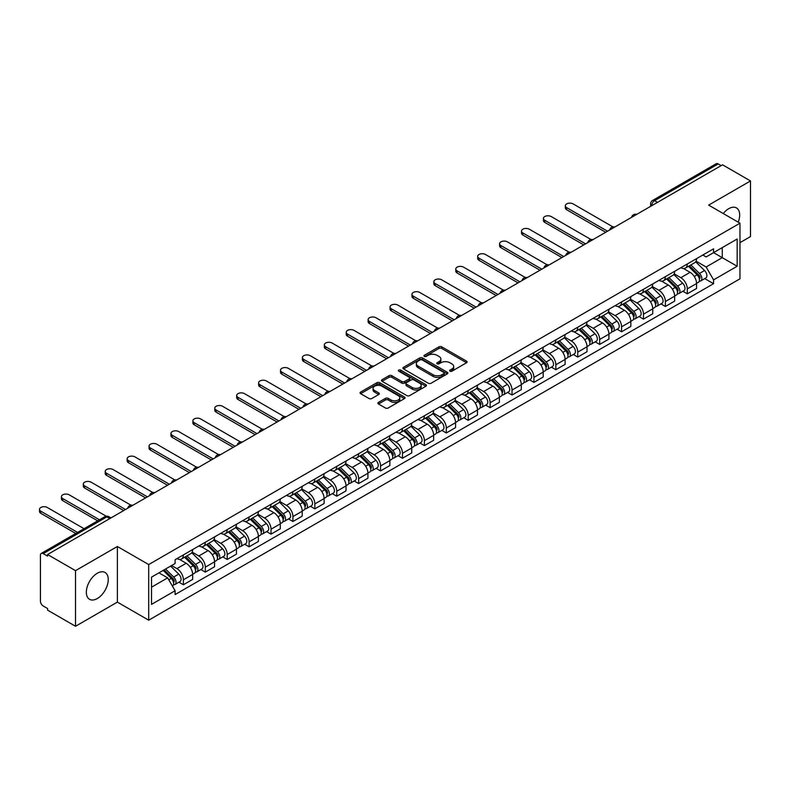 <?xml version="1.0" encoding="UTF-8"?>
<svg xmlns="http://www.w3.org/2000/svg" width="790" height="790" viewBox="0 0 790 790"><rect width="100%" height="100%" fill="white"/><g stroke="black" fill="none" stroke-linecap="round" stroke-linejoin="round"><path stroke-width="1.19" d="M449.994 371.201A1.363 0.79 0 0 0 451.92 371.201L466.564 362.748A1.945 1.126 0 0 0 467.137 361.948A1.945 1.126 0 0 0 466.564 361.149L441.748 346.83A1.945 1.126 0 0 0 438.993 346.83L424.349 355.283A1.363 0.79 0 0 0 423.954 355.846A1.363 0.79 0 0 0 424.349 356.399A1.363 0.79 0 0 0 426.274 356.399L428.17 355.303A6.241 3.604 0 0 1 436.998 355.303L439.062 356.497A6.241 3.604 0 0 1 440.889 359.045A6.241 3.604 0 0 1 439.062 361.593L437.166 362.689A1.363 0.79 0 0 0 436.771 363.242A1.363 0.79 0 0 0 437.166 363.795A1.363 0.79 0 0 0 439.102 363.795L440.998 362.709A6.241 3.604 0 0 1 449.816 362.709L451.89 363.904A6.241 3.604 0 0 1 453.717 366.442A6.241 3.604 0 0 1 451.89 368.989L449.994 370.085A1.363 0.79 0 0 0 449.589 370.648A1.363 0.79 0 0 0 449.994 371.201L449.994 370.085M97.298 598.543A15.494 8.947 120 0 0 107.42 584.886A15.494 8.947 120 0 0 105.04 572.474A15.494 8.947 120 0 0 97.298 573.244A15.494 8.947 120 0 0 87.177 586.891A15.494 8.947 120 0 0 89.547 599.304A15.494 8.947 120 0 0 97.298 598.543M738.216 222.188A15.494 8.947 120 0 0 736.477 207.918A15.494 8.947 120 0 0 728.736 208.688A15.494 8.947 120 0 0 723.245 213.547M378.479 402.377A1.945 1.126 0 0 0 377.906 403.176A1.945 1.126 0 0 0 378.479 403.976L385.441 407.996A1.945 1.126 0 0 0 388.196 407.996L404.46 398.604A1.945 1.126 0 0 0 405.033 397.805A1.945 1.126 0 0 0 404.46 397.005L379.654 382.686A1.945 1.126 0 0 0 376.889 382.686L360.625 392.077A1.945 1.126 0 0 0 360.052 392.867A1.945 1.126 0 0 0 360.625 393.667L369.039 398.525A1.945 1.126 0 0 0 371.794 398.525L378.756 394.506A1.945 1.126 0 0 0 379.328 393.706A1.945 1.126 0 0 0 378.756 392.906L374.579 390.507A5.214 3.012 0 0 1 373.058 388.374A5.214 3.012 0 0 1 376.277 385.589A5.214 3.012 0 0 1 381.955 386.241L398.298 395.672A5.214 3.012 0 0 1 399.819 397.805A5.214 3.012 0 0 1 396.6 400.589A5.214 3.012 0 0 1 390.922 399.938L388.196 398.358A1.945 1.126 0 0 0 385.441 398.358L378.479 402.377L378.479 403.976M148.698 564.564L117.384 546.482L75.524 570.647L47.578 554.511L722.554 164.814L750.5 180.95L708.65 205.114L739.963 223.195L148.698 564.564L148.698 620.189L739.963 278.821L739.963 223.195M428.308 383.239A1.945 1.126 0 0 0 431.073 383.239L447.338 373.848A1.945 1.126 0 0 0 447.91 373.048A1.945 1.126 0 0 0 447.338 372.258L422.522 357.929A1.945 1.126 0 0 0 419.767 357.929L403.502 367.32A1.945 1.126 0 0 0 402.93 368.12A1.945 1.126 0 0 0 403.502 368.91L428.308 383.239M399.286 371.498A1.363 0.79 0 0 1 400.668 371.685L400.668 370.066L425.899 384.631A1.945 1.126 0 0 1 426.472 385.431A1.945 1.126 0 0 1 425.899 386.221L409.635 395.612A1.945 1.126 0 0 1 406.88 395.612L382.064 381.293L382.064 379.694A1.945 1.126 0 0 0 381.491 380.494A1.945 1.126 0 0 0 382.064 381.293M382.064 379.694L389.026 375.675A1.945 1.126 0 0 1 391.781 375.675L401.843 381.491A1.945 1.126 0 0 0 404.599 381.491L409.22 378.825A1.945 1.126 0 0 0 409.793 378.025A1.945 1.126 0 0 0 409.22 377.235L398.743 371.182A1.363 0.79 0 0 1 398.348 370.629A1.363 0.79 0 0 1 399.187 369.898A1.363 0.79 0 0 1 400.668 370.066M75.524 570.647L75.524 626.273L47.578 610.137L47.578 608.517L43.223 605.999A3.97 2.291 -120 0 1 40.418 601.131L40.418 555.242A3.97 2.291 -120 0 1 41.238 553.425L104.863 516.69A3.97 2.291 60 0 1 106.848 516.887L43.223 553.622A3.97 2.291 -120 0 0 41.238 553.425M739.963 242.658L750.5 236.575L750.5 180.95M75.524 626.273L117.384 602.108L148.698 620.189M47.578 554.511L47.578 556.13L43.223 553.622M657.527 202.358L654.574 200.66A3.97 2.291 60 0 0 652.589 200.463L716.214 163.728A3.97 2.291 60 0 1 718.199 163.925L654.574 200.66A3.97 2.291 120 0 0 651.77 205.519L651.77 205.686M721.152 165.633L718.199 163.925M687.3 263.988A9.134 5.273 60 0 1 685.404 268.087L694.677 262.734A9.134 5.273 -120 0 0 696.573 258.636M674.146 273.824L680.842 277.685A9.134 5.273 60 0 1 687.3 288.873L696.573 283.531A9.134 5.273 -120 0 0 690.105 272.333L683.478 268.501M696.573 283.531L696.573 288.469L687.3 293.821L682.856 291.263M685.404 268.087A9.134 5.273 60 0 1 680.911 267.672M687.3 288.873L687.3 293.821M665.387 276.638A9.134 5.273 60 0 1 663.501 280.736L672.764 275.384A9.134 5.273 -120 0 0 674.66 271.286M660.944 303.903L665.387 306.471L674.66 301.118L674.66 296.171A9.134 5.273 -120 0 0 668.202 284.983L661.566 281.151M663.501 280.736A9.134 5.273 60 0 1 658.998 280.322M652.234 286.474L658.929 290.335A9.134 5.273 60 0 1 665.387 301.523L665.387 306.471M643.485 289.278A9.134 5.273 60 0 1 641.589 293.386L650.861 288.034A9.134 5.273 -120 0 0 652.747 283.936M639.041 316.553L643.485 319.121L652.747 313.768L652.747 308.821A9.134 5.273 -120 0 0 646.289 297.632L639.653 293.801M641.589 293.386A9.134 5.273 60 0 1 637.096 292.971M630.331 299.124L637.026 302.985A9.134 5.273 60 0 1 643.485 314.173L643.485 319.121M621.572 301.928A9.134 5.273 60 0 1 619.676 306.036L628.949 300.684A9.134 5.273 -120 0 0 630.845 296.576M617.128 329.203L621.572 331.77L630.845 326.418L630.845 321.471A9.134 5.273 -120 0 0 624.386 310.282L617.75 306.451M619.676 306.036A9.134 5.273 60 0 1 615.183 305.621M608.418 311.774L615.114 315.635A9.134 5.273 60 0 1 621.572 326.823L621.572 331.77M599.659 314.578A9.134 5.273 60 0 1 597.773 318.686L607.036 313.334A9.134 5.273 -120 0 0 608.932 309.226M595.216 341.853L599.659 344.42L608.932 339.068L608.932 334.121A9.134 5.273 -120 0 0 602.474 322.932L595.838 319.101M597.773 318.686A9.134 5.273 60 0 1 593.27 318.271M586.506 324.423L593.201 328.285A9.134 5.273 60 0 1 599.659 339.473L599.659 344.42M577.757 327.228A9.134 5.273 60 0 1 575.861 331.336L585.133 325.984A9.134 5.273 -120 0 0 587.019 321.876M573.313 354.503L577.757 357.07L587.019 351.718L587.019 346.771A9.134 5.273 -120 0 0 580.561 335.582L573.925 331.751M575.861 331.336A9.134 5.273 60 0 1 571.368 330.921M564.603 337.073L571.298 340.934A9.134 5.273 60 0 1 577.757 352.123L577.757 357.07M555.844 339.878A9.134 5.273 60 0 1 553.948 343.986L563.221 338.634A9.134 5.273 -120 0 0 565.117 334.526M551.4 367.153L555.844 369.72L565.117 364.368L565.117 359.42A9.134 5.273 -120 0 0 558.658 348.232L552.022 344.401M553.948 343.986A9.134 5.273 60 0 1 549.455 343.571M542.69 349.713L549.386 353.584A9.134 5.273 60 0 1 555.844 364.773L555.844 369.72M533.931 352.528A9.134 5.273 60 0 1 532.045 356.626L541.308 351.283A9.134 5.273 -120 0 0 543.204 347.175M529.488 379.802L533.931 382.37L543.204 377.018L543.204 372.07A9.134 5.273 -120 0 0 536.746 360.882L530.11 357.05M532.045 356.626A9.134 5.273 60 0 1 527.542 356.221M520.778 362.363L527.473 366.234A9.134 5.273 60 0 1 533.931 377.423L533.931 382.37M512.029 365.178A9.134 5.273 60 0 1 510.133 369.276L519.405 363.923A9.134 5.273 -120 0 0 521.291 359.825M507.585 392.452L512.029 395.02L521.291 389.668L521.291 384.72A9.134 5.273 -120 0 0 514.833 373.532L508.197 369.7M510.133 369.276A9.134 5.273 60 0 1 505.639 368.871M498.875 375.013L505.57 378.884A9.134 5.273 60 0 1 512.029 390.072L512.029 395.02M490.116 377.827A9.134 5.273 60 0 1 488.23 381.925L497.493 376.573A9.134 5.273 -120 0 0 499.389 372.475M485.672 405.102L490.116 407.67L499.389 402.317L499.389 397.37A9.134 5.273 -120 0 0 492.93 386.182L486.294 382.35M488.23 381.925A9.134 5.273 60 0 1 483.727 381.521M476.963 387.663L483.658 391.534A9.134 5.273 60 0 1 490.116 402.722L490.116 407.67M468.203 390.477A9.134 5.273 60 0 1 466.317 394.575L475.59 389.223A9.134 5.273 -120 0 0 477.476 385.125M463.76 417.752L468.203 420.32L477.476 414.967L477.476 410.02A9.134 5.273 -120 0 0 471.018 398.832L464.382 395M466.317 394.575A9.134 5.273 60 0 1 461.814 394.161M455.05 400.313L461.745 404.184A9.134 5.273 60 0 1 468.203 415.372L468.203 420.32M446.301 403.127A9.134 5.273 60 0 1 444.405 407.225L453.677 401.873A9.134 5.273 -120 0 0 455.563 397.775M441.857 430.402L446.301 432.969L455.563 427.617L455.563 422.67A9.134 5.273 -120 0 0 449.105 411.481L442.469 407.65M444.405 407.225A9.134 5.273 60 0 1 439.912 406.81M433.147 412.963L439.842 416.834A9.134 5.273 60 0 1 446.301 428.022L446.301 432.969M424.388 415.777A9.134 5.273 60 0 1 422.502 419.875L431.765 414.523A9.134 5.273 -120 0 0 433.661 410.425M419.944 443.052L424.388 445.609L433.661 440.267L433.661 435.32A9.134 5.273 -120 0 0 427.202 424.131L420.566 420.3M422.502 419.875A9.134 5.273 60 0 1 417.999 419.46M411.235 425.613L417.93 429.474A9.134 5.273 60 0 1 424.388 440.672L424.388 445.609M402.475 428.427A9.134 5.273 60 0 1 400.589 432.525L409.862 427.173A9.134 5.273 -120 0 0 411.748 423.075M398.032 455.702L402.485 458.259L411.748 452.907L411.748 447.969A9.134 5.273 -120 0 0 405.29 436.771L398.654 432.95M400.589 432.525A9.134 5.273 60 0 1 396.086 432.11M389.322 438.262L396.017 442.124A9.134 5.273 60 0 1 402.485 453.322L402.485 458.259M380.573 441.077A9.134 5.273 60 0 1 378.677 445.175L387.949 439.823A9.134 5.273 -120 0 0 389.835 435.725M376.129 468.351L380.573 470.909L389.845 465.557L389.845 460.619A9.134 5.273 -120 0 0 383.377 449.421L376.741 445.59M378.677 445.175A9.134 5.273 60 0 1 374.184 444.76M367.419 450.912L374.114 454.773A9.134 5.273 60 0 1 380.573 465.962L380.573 470.909M358.66 453.727A9.134 5.273 60 0 1 356.774 457.825L366.037 452.473A9.134 5.273 -120 0 0 367.933 448.374M354.216 480.992L358.66 483.559L367.933 478.207L367.933 473.259A9.134 5.273 -120 0 0 361.474 462.071L354.838 458.24M356.774 457.825A9.134 5.273 60 0 1 352.271 457.41M345.507 463.562L352.202 467.423A9.134 5.273 60 0 1 358.66 478.612L358.66 483.559M336.757 466.367A9.134 5.273 60 0 1 334.861 470.475L344.134 465.122A9.134 5.273 -120 0 0 346.02 461.024M332.304 493.641L336.757 496.209L346.02 490.857L346.02 485.909A9.134 5.273 -120 0 0 339.562 474.721L332.926 470.889M334.861 470.475A9.134 5.273 60 0 1 330.358 470.06M323.594 476.212L330.289 480.073A9.134 5.273 60 0 1 336.757 491.262L336.757 496.209M314.845 479.017A9.134 5.273 60 0 1 312.949 483.125L322.221 477.772A9.134 5.273 -120 0 0 324.117 473.664M310.401 506.291L314.845 508.859L324.117 503.507L324.117 498.559A9.134 5.273 -120 0 0 317.649 487.371L311.013 483.539M312.949 483.125A9.134 5.273 60 0 1 308.456 482.71M301.691 488.862L308.386 492.723A9.134 5.273 60 0 1 314.845 503.911L314.845 508.859M292.932 491.666A9.134 5.273 60 0 1 291.046 495.774L300.309 490.422A9.134 5.273 -120 0 0 302.205 486.314M288.488 518.941L292.932 521.509L302.205 516.156L302.205 511.209A9.134 5.273 -120 0 0 295.746 500.021L289.11 496.189M291.046 495.774A9.134 5.273 60 0 1 286.543 495.36M279.779 501.512L286.474 505.373A9.134 5.273 60 0 1 292.932 516.561L292.932 521.509M271.029 504.316A9.134 5.273 60 0 1 269.133 508.424L278.406 503.072A9.134 5.273 -120 0 0 280.292 498.964M266.585 531.591L271.029 534.159L280.292 528.806L280.292 523.859A9.134 5.273 -120 0 0 273.834 512.67L267.198 508.839M269.133 508.424A9.134 5.273 60 0 1 264.64 508.01M257.866 514.162L264.561 518.023A9.134 5.273 60 0 1 271.029 529.211L271.029 534.159M249.117 516.966A9.134 5.273 60 0 1 247.221 521.074L256.493 515.722A9.134 5.273 -120 0 0 258.389 511.614M244.673 544.241L249.117 546.808L258.389 541.456L258.389 536.509A9.134 5.273 -120 0 0 251.921 525.32L245.295 521.489M247.221 521.074A9.134 5.273 60 0 1 242.728 520.659M235.963 526.802L242.658 530.673A9.134 5.273 60 0 1 249.117 541.861L249.117 546.808M227.204 529.616A9.134 5.273 60 0 1 225.318 533.714L234.581 528.372A9.134 5.273 -120 0 0 236.477 524.264M222.76 556.891L227.204 559.458L236.477 554.106L236.477 549.159A9.134 5.273 -120 0 0 230.018 537.97L223.382 534.139M225.318 533.714A9.134 5.273 60 0 1 220.815 533.309M214.05 539.452L220.746 543.323A9.134 5.273 60 0 1 227.204 554.511L227.204 559.458M205.301 542.266A9.134 5.273 60 0 1 203.405 546.364L212.678 541.012A9.134 5.273 -120 0 0 214.564 536.914M200.858 569.541L205.301 572.108L214.564 566.756L214.564 561.808A9.134 5.273 -120 0 0 208.106 550.62L201.47 546.789M203.405 546.364A9.134 5.273 60 0 1 198.912 545.959M192.138 552.101L198.833 555.972A9.134 5.273 60 0 1 205.301 567.161L205.301 572.108M183.389 554.916A9.134 5.273 60 0 1 181.493 559.014L190.765 553.662A9.134 5.273 -120 0 0 192.661 549.563M178.945 582.19L183.389 584.758L192.661 579.406L192.661 574.458A9.134 5.273 -120 0 0 186.193 563.27L179.567 559.438M181.493 559.014A9.134 5.273 60 0 1 177 558.609M171.588 565.541L176.93 568.622A9.134 5.273 60 0 1 183.389 579.811L183.389 584.758M702.824 255.022L706.122 256.928L737.159 239.014L722.267 247.606L722.267 257.659L706.122 266.981L696.059 261.174M151.512 587.187L167.658 577.865L175.103 590.752L151.512 604.38L151.512 577.135L175.103 563.507L175.103 559.695L713.568 248.82L713.568 252.632L737.159 266.26L713.568 279.877L706.122 266.981M737.159 239.014L737.159 266.26M175.103 590.752L175.103 594.564L713.568 283.689L713.568 279.877M117.384 546.482L117.384 602.108M167.658 577.865L158.948 572.839M704.769 278.613L713.568 283.689M450.537 371.399L451.89 370.619A6.241 3.604 0 0 0 453.717 368.071L453.717 366.442M440.889 359.045L440.889 360.665A6.241 3.604 0 0 1 439.062 363.212L437.719 363.993M466.564 361.149L466.564 362.748L441.748 348.449A1.945 1.126 0 0 0 438.993 348.449L424.892 356.586M447.308 373.868L422.522 359.549A1.945 1.126 0 0 0 419.767 359.549L403.522 368.93M443.891 373.611A1.363 0.79 0 0 0 444.286 373.048A1.363 0.79 0 0 0 443.891 372.495L422.107 359.924A1.363 0.79 0 0 0 420.181 359.924L418.177 361.07A6.241 3.604 0 0 0 416.35 363.617A6.241 3.604 0 0 0 418.177 366.165L433.068 374.766A6.241 3.604 0 0 0 441.887 374.766L443.891 373.611L443.891 375.23A1.363 0.79 0 0 0 444.286 374.677L444.286 373.048M416.35 363.617L416.35 365.247A6.241 3.604 0 0 0 418.177 367.785L418.177 366.165M443.891 375.23L441.887 376.386A6.241 3.604 0 0 1 433.068 376.386L418.177 367.785M382.084 381.303L389.026 377.304L389.026 375.675M409.793 378.025L409.793 379.644A1.945 1.126 0 0 1 409.22 380.444L404.599 383.111A1.945 1.126 0 0 1 401.843 383.111L391.781 377.304A1.945 1.126 0 0 0 389.026 377.304M400.668 371.685L425.869 386.241M412.291 387.515A5.214 3.012 0 0 0 417.969 388.166A5.214 3.012 0 0 0 421.188 385.392A5.214 3.012 0 0 0 419.658 383.259L413.911 379.941A1.945 1.126 0 0 0 411.146 379.941L406.534 382.607A1.945 1.126 0 0 0 405.961 383.397A1.945 1.126 0 0 0 406.534 384.197L412.291 387.515L412.291 389.144A5.214 3.012 0 0 0 417.969 389.796A5.214 3.012 0 0 0 421.188 387.011L421.188 385.392M405.961 383.397L405.961 385.016A1.945 1.126 0 0 0 406.534 385.816L406.534 384.197M412.291 389.144L406.534 385.816M399.819 397.805L399.819 399.424A5.214 3.012 0 0 1 396.6 402.209A5.214 3.012 0 0 1 390.922 401.557L388.196 399.987A1.945 1.126 0 0 0 385.441 399.987L378.499 403.986M373.058 388.374L373.058 389.993A5.214 3.012 0 0 0 374.579 392.126L374.579 390.507M378.726 394.516L374.579 392.126M404.441 398.614L379.654 384.305A1.945 1.126 0 0 0 376.889 384.305L360.655 393.677L360.625 392.077M688.475 266.309L697.106 274.831A4.967 2.864 60 0 1 698.419 282.277L696.563 283.343M690.203 268.007L693.857 270.121M612.951 226.898L573.115 203.899A4.572 2.637 -0 0 0 568.138 203.326A4.572 2.637 -0 0 0 565.324 205.765A4.572 2.637 -0 0 0 566.657 207.632L607.53 231.223M689.433 265.756L698.883 275.088A2.38 1.373 60 0 1 699.515 278.663A2.38 1.373 60 0 1 699.298 278.742M690.865 264.936L699.496 273.449A4.967 2.864 60 0 1 700.809 280.894A4.967 2.864 60 0 1 699.308 281.052M695.694 261.796L704.552 270.526A4.967 2.864 60 0 1 705.865 277.971L700.809 280.894M605.703 232.28L566.657 209.735A4.572 2.637 180 0 1 565.324 207.879L565.324 205.765M666.572 278.959L675.203 287.481A4.967 2.864 60 0 1 676.507 294.917L674.66 295.993M668.291 280.657L671.954 282.771M591.038 239.548L551.213 216.549A4.572 2.637 -0 0 0 546.236 215.976A4.572 2.637 -0 0 0 543.411 218.415A4.572 2.637 -0 0 0 544.754 220.282L585.617 243.873M667.53 278.406L676.981 287.738A2.38 1.373 60 0 1 677.603 291.303A2.38 1.373 60 0 1 677.386 291.392M668.962 277.586L677.593 286.099A4.967 2.864 60 0 1 678.896 293.544A4.967 2.864 60 0 1 677.395 293.702M673.791 274.446L682.649 283.175A4.967 2.864 60 0 1 683.952 290.621L678.896 293.544M583.79 244.93L544.754 222.385A4.572 2.637 180 0 1 543.411 220.529L543.411 218.415M644.66 291.609L653.29 300.131A4.967 2.864 60 0 1 654.604 307.567L652.747 308.643M646.378 293.307L650.042 295.421M569.136 252.198L529.3 229.199A4.572 2.637 -0 0 0 524.323 228.626A4.572 2.637 -0 0 0 521.499 231.065A4.572 2.637 -0 0 0 522.842 232.931L563.705 256.523M645.618 291.056L655.068 300.388A2.38 1.373 60 0 1 655.7 303.953A2.38 1.373 60 0 1 655.483 304.041M647.05 290.236L655.68 298.748A4.967 2.864 60 0 1 656.994 306.194A4.967 2.864 60 0 1 655.493 306.352M651.878 287.086L660.736 295.825A4.967 2.864 60 0 1 662.05 303.271L656.994 306.194M561.888 257.579L522.842 235.035A4.572 2.637 180 0 1 521.499 233.169L521.499 231.065M622.747 304.259L631.378 312.771A4.967 2.864 60 0 1 632.691 320.217L630.845 321.293M624.475 305.957L628.129 308.07M547.223 264.848L507.387 241.849A4.572 2.637 -0 0 0 502.41 241.276A4.572 2.637 -0 0 0 499.596 243.715A4.572 2.637 -0 0 0 500.929 245.581L541.802 269.173M623.705 303.706L633.165 313.028A2.38 1.373 60 0 1 633.787 316.602A2.38 1.373 60 0 1 633.57 316.691M625.137 302.886L633.768 311.398A4.967 2.864 60 0 1 635.081 318.844A4.967 2.864 60 0 1 633.58 319.002M629.966 299.736L638.824 308.475A4.967 2.864 60 0 1 640.137 315.921L635.081 318.844M539.975 270.229L500.929 247.685A4.572 2.637 180 0 1 499.596 245.818L499.596 243.715M600.844 316.909L609.475 325.421A4.967 2.864 60 0 1 610.779 332.866L608.932 333.943M602.563 318.607L606.226 320.72M525.311 277.497L485.485 254.499A4.572 2.637 -0 0 0 480.508 253.926A4.572 2.637 -0 0 0 477.683 256.365A4.572 2.637 -0 0 0 479.026 258.231L519.889 281.823M601.802 316.356L611.253 325.678A2.38 1.373 60 0 1 611.885 329.252A2.38 1.373 60 0 1 611.667 329.341M603.234 315.536L611.865 324.048A4.967 2.864 60 0 1 613.168 331.494A4.967 2.864 60 0 1 611.667 331.652M608.063 312.386L616.921 321.125A4.967 2.864 60 0 1 618.224 328.571L613.168 331.494M518.062 282.879L479.026 260.335A4.572 2.637 180 0 1 477.683 258.468L477.683 256.365M578.932 329.558L587.562 338.071A4.967 2.864 60 0 1 588.876 345.516L587.019 346.583M580.65 331.257L584.314 333.37M503.408 290.147L463.572 267.148A4.572 2.637 -0 0 0 458.595 266.576A4.572 2.637 -0 0 0 455.771 269.015A4.572 2.637 -0 0 0 457.114 270.881L497.986 294.473M579.89 329.005L589.34 338.327A2.38 1.373 60 0 1 589.972 341.902A2.38 1.373 60 0 1 589.755 341.991M581.322 328.176L589.952 336.698A4.967 2.864 60 0 1 591.266 344.144A4.967 2.864 60 0 1 589.765 344.302M586.15 325.036L595.008 333.775A4.967 2.864 60 0 1 596.322 341.221L591.266 344.144M496.16 295.529L457.114 272.985A4.572 2.637 180 0 1 455.771 271.118L455.771 269.015M557.029 342.208L565.66 350.721A4.967 2.864 60 0 1 566.963 358.166L565.117 359.233M558.747 343.907L562.401 346.02M481.495 302.787L441.659 279.798A4.572 2.637 -0 0 0 436.682 279.226A4.572 2.637 -0 0 0 433.868 281.665A4.572 2.637 -0 0 0 435.201 283.531L476.074 307.122M557.977 341.655L567.437 350.977A2.38 1.373 60 0 1 568.059 354.552A2.38 1.373 60 0 1 567.842 354.641M559.409 340.826L568.04 349.348A4.967 2.864 60 0 1 569.353 356.794A4.967 2.864 60 0 1 567.852 356.952M564.238 337.685L573.096 346.425A4.967 2.864 60 0 1 574.409 353.871L569.353 356.794M474.247 308.179L435.201 285.634A4.572 2.637 180 0 1 433.868 283.768L433.868 281.665M535.116 354.858L543.747 363.37A4.967 2.864 60 0 1 545.061 370.816L543.204 371.883M536.835 356.557L540.498 358.67M459.582 315.437L419.757 292.448A4.572 2.637 -0 0 0 414.78 291.875A4.572 2.637 -0 0 0 411.955 294.315A4.572 2.637 -0 0 0 413.298 296.171L454.161 319.772M536.074 354.305L545.525 363.627A2.38 1.373 60 0 1 546.157 367.202A2.38 1.373 60 0 1 545.939 367.291M537.506 353.476L546.137 361.998A4.967 2.864 60 0 1 547.44 369.434A4.967 2.864 60 0 1 545.939 369.601M542.335 350.335L551.193 359.075A4.967 2.864 60 0 1 552.496 366.521L547.44 369.434M452.334 320.829L413.298 298.284A4.572 2.637 180 0 1 411.955 296.418L411.955 294.315M513.204 367.508L521.835 376.02A4.967 2.864 60 0 1 523.148 383.466L521.291 384.532M514.932 369.207L518.586 371.32M437.68 328.087L397.844 305.098A4.572 2.637 -0 0 0 392.867 304.525A4.572 2.637 -0 0 0 390.043 306.964A4.572 2.637 -0 0 0 391.386 308.821L432.258 332.422M514.162 366.955L523.612 376.277A2.38 1.373 60 0 1 524.244 379.852A2.38 1.373 60 0 1 524.027 379.941M515.594 366.125L524.224 374.648A4.967 2.864 60 0 1 525.538 382.084A4.967 2.864 60 0 1 524.037 382.251M520.422 362.985L529.28 371.725A4.967 2.864 60 0 1 530.594 379.17L525.538 382.084M430.432 333.479L391.386 310.934A4.572 2.637 180 0 1 390.043 309.068L390.043 306.964M491.301 380.158L499.932 388.67A4.967 2.864 60 0 1 501.235 396.116L499.389 397.182M493.019 381.856L496.673 383.97M415.767 340.737L375.941 317.748A4.572 2.637 -0 0 0 370.954 317.175A4.572 2.637 -0 0 0 368.14 319.604A4.572 2.637 -0 0 0 369.473 321.471L410.346 345.072M492.249 379.605L501.709 388.927A2.38 1.373 60 0 1 502.331 392.502A2.38 1.373 60 0 1 502.114 392.591M493.681 378.775L502.312 387.288A4.967 2.864 60 0 1 503.625 394.733A4.967 2.864 60 0 1 502.124 394.891M498.51 375.635L507.368 384.375A4.967 2.864 60 0 1 508.681 391.82L503.625 394.733M408.519 346.119L369.473 323.584A4.572 2.637 180 0 1 368.14 321.718L368.14 319.604M469.388 392.808L478.019 401.32A4.967 2.864 60 0 1 479.332 408.766L477.476 409.832M471.107 394.506L474.77 396.62M393.854 353.387L354.029 330.398A4.572 2.637 -0 0 0 349.052 329.825A4.572 2.637 -0 0 0 346.227 332.254A4.572 2.637 -0 0 0 347.57 334.121L388.433 357.722M470.346 392.255L479.797 401.577A2.38 1.373 60 0 1 480.429 405.151A2.38 1.373 60 0 1 480.211 405.24M471.778 391.425L480.409 399.938A4.967 2.864 60 0 1 481.712 407.383A4.967 2.864 60 0 1 480.211 407.541M476.607 388.285L485.465 397.024A4.967 2.864 60 0 1 486.768 404.47L481.712 407.383M386.606 358.769L347.57 336.234A4.572 2.637 180 0 1 346.227 334.368L346.227 332.254M447.476 405.458L456.107 413.97A4.967 2.864 60 0 1 457.42 421.416L455.563 422.482M449.204 407.156L452.858 409.26M371.952 366.037L332.116 343.038A4.572 2.637 -0 0 0 327.139 342.475A4.572 2.637 -0 0 0 324.325 344.904A4.572 2.637 -0 0 0 325.658 346.771L366.53 370.372M448.434 404.905L457.884 414.227A2.38 1.373 60 0 1 458.516 417.801A2.38 1.373 60 0 1 458.299 417.88M449.865 404.075L458.496 412.587A4.967 2.864 60 0 1 459.81 420.033A4.967 2.864 60 0 1 458.309 420.191M454.694 400.935L463.552 409.674A4.967 2.864 60 0 1 464.866 417.12L459.81 420.033M364.704 371.418L325.658 348.884A4.572 2.637 180 0 1 324.325 347.017L324.325 344.904M425.573 418.108L434.204 426.62A4.967 2.864 60 0 1 435.507 434.066L433.661 435.132M427.291 419.806L430.945 421.909M350.039 378.687L310.213 355.688A4.572 2.637 -0 0 0 305.226 355.125A4.572 2.637 -0 0 0 302.412 357.554A4.572 2.637 -0 0 0 303.745 359.42L344.618 383.012M426.531 417.555L435.981 426.876A2.38 1.373 60 0 1 436.603 430.451A2.38 1.373 60 0 1 436.386 430.53M427.953 416.725L436.584 425.237A4.967 2.864 60 0 1 437.897 432.683A4.967 2.864 60 0 1 436.396 432.841M432.782 413.585L441.64 422.324A4.967 2.864 60 0 1 442.953 429.76L437.897 432.683M342.791 384.068L303.745 361.534A4.572 2.637 180 0 1 302.412 359.667L302.412 357.554M403.66 430.748L412.291 439.27A4.967 2.864 60 0 1 413.604 446.715L411.748 447.782M405.379 432.446L409.042 434.559M328.126 391.336L288.301 368.338A4.572 2.637 -0 0 0 283.324 367.765A4.572 2.637 -0 0 0 280.499 370.204A4.572 2.637 -0 0 0 281.842 372.07L322.705 395.662M404.618 430.195L414.069 439.526A2.38 1.373 60 0 1 414.701 443.101A2.38 1.373 60 0 1 414.483 443.18M406.05 429.375L414.681 437.887A4.967 2.864 60 0 1 415.984 445.333A4.967 2.864 60 0 1 414.493 445.491M410.879 426.235L419.737 434.974A4.967 2.864 60 0 1 421.04 442.41L415.984 445.333M320.878 396.718L281.842 374.184A4.572 2.637 180 0 1 280.499 372.317L280.499 370.204M381.748 443.397L390.379 451.92A4.967 2.864 60 0 1 391.692 459.365L389.835 460.432M383.476 445.096L387.13 447.209M306.224 403.986L266.388 380.987A4.572 2.637 -0 0 0 261.411 380.415A4.572 2.637 -0 0 0 258.597 382.854A4.572 2.637 -0 0 0 259.93 384.72L300.802 408.312M382.706 442.844L392.156 452.176A2.38 1.373 60 0 1 392.788 455.751A2.38 1.373 60 0 1 392.571 455.83M384.138 442.025L392.768 450.537A4.967 2.864 60 0 1 394.082 457.983A4.967 2.864 60 0 1 392.581 458.141M388.966 438.885L397.824 447.614A4.967 2.864 60 0 1 399.138 455.06L394.082 457.983M298.976 409.368L259.93 386.824A4.572 2.637 180 0 1 258.597 384.967L258.597 382.854M359.845 456.047L368.476 464.569A4.967 2.864 60 0 1 369.779 472.005L367.933 473.082M361.563 457.746L365.217 459.859M284.311 416.636L244.485 393.637A4.572 2.637 -0 0 0 239.498 393.065A4.572 2.637 -0 0 0 236.684 395.504A4.572 2.637 -0 0 0 238.017 397.37L278.89 420.961M360.803 455.494L370.253 464.826A2.38 1.373 60 0 1 370.875 468.391A2.38 1.373 60 0 1 370.658 468.48M362.225 454.675L370.856 463.187A4.967 2.864 60 0 1 372.169 470.633A4.967 2.864 60 0 1 370.668 470.791M367.054 451.534L375.912 460.264A4.967 2.864 60 0 1 377.225 467.71L372.169 470.633M277.063 422.018L238.017 399.473A4.572 2.637 180 0 1 236.684 397.617L236.684 395.504M337.932 468.697L346.563 477.219A4.967 2.864 60 0 1 347.876 484.655L346.02 485.732M339.651 470.396L343.314 472.509M262.399 429.286L222.573 406.287A4.572 2.637 -0 0 0 217.596 405.714A4.572 2.637 -0 0 0 214.771 408.154A4.572 2.637 -0 0 0 216.114 410.02L256.977 433.611M338.89 468.144L348.341 477.476A2.38 1.373 60 0 1 348.973 481.041A2.38 1.373 60 0 1 348.755 481.13M340.322 467.325L348.953 475.837A4.967 2.864 60 0 1 350.256 483.283A4.967 2.864 60 0 1 348.765 483.441M345.151 464.174L354.009 472.914A4.967 2.864 60 0 1 355.312 480.36L350.256 483.283M255.15 434.668L216.114 412.123A4.572 2.637 180 0 1 214.771 410.257L214.771 408.154M316.02 481.347L324.651 489.859A4.967 2.864 60 0 1 325.964 497.305L324.107 498.381M317.748 483.046L321.402 485.159M240.496 441.936L200.66 418.937A4.572 2.637 -0 0 0 195.683 418.364A4.572 2.637 -0 0 0 192.869 420.803A4.572 2.637 -0 0 0 194.202 422.67L235.074 446.261M316.978 480.794L326.428 490.116A2.38 1.373 60 0 1 327.06 493.691A2.38 1.373 60 0 1 326.843 493.78M318.41 479.974L327.04 488.487A4.967 2.864 60 0 1 328.354 495.932A4.967 2.864 60 0 1 326.853 496.09M323.238 476.824L332.096 485.564A4.967 2.864 60 0 1 333.41 493.009L328.354 495.932M233.248 447.318L194.202 424.773A4.572 2.637 180 0 1 192.869 422.907L192.869 420.803M294.117 493.997L302.748 502.509A4.967 2.864 60 0 1 304.051 509.955L302.205 511.031M295.835 495.695L299.489 497.809M218.583 454.586L178.757 431.587A4.572 2.637 -0 0 0 173.78 431.014A4.572 2.637 -0 0 0 170.956 433.453A4.572 2.637 -0 0 0 172.289 435.32L213.162 458.911M295.075 493.444L304.525 502.766A2.38 1.373 60 0 1 305.147 506.341A2.38 1.373 60 0 1 304.93 506.43M296.497 492.624L305.128 501.137A4.967 2.864 60 0 1 306.441 508.582A4.967 2.864 60 0 1 304.94 508.74M301.336 489.474L310.184 498.214A4.967 2.864 60 0 1 311.497 505.659L306.441 508.582M211.335 459.968L172.289 437.423A4.572 2.637 180 0 1 170.956 435.557L170.956 433.453M272.204 506.647L280.835 515.159A4.967 2.864 60 0 1 282.149 522.605L280.292 523.671M273.923 508.345L277.586 510.458M196.671 467.236L156.845 444.237A4.572 2.637 -0 0 0 151.868 443.664A4.572 2.637 -0 0 0 149.043 446.103A4.572 2.637 -0 0 0 150.386 447.969L191.249 471.561M273.162 506.094L282.613 515.416A2.38 1.373 60 0 1 283.245 518.99A2.38 1.373 60 0 1 283.027 519.079M274.594 505.264L283.225 513.786A4.967 2.864 60 0 1 284.528 521.232A4.967 2.864 60 0 1 283.037 521.39M279.423 502.124L288.281 510.863A4.967 2.864 60 0 1 289.584 518.309L284.528 521.232M189.422 472.618L150.386 450.073A4.572 2.637 180 0 1 149.043 448.207L149.043 446.103M250.292 519.297L258.923 527.809A4.967 2.864 60 0 1 260.236 535.255L258.379 536.321M252.02 520.995L255.674 523.108M174.768 479.876L134.932 456.887A4.572 2.637 -0 0 0 129.955 456.314A4.572 2.637 -0 0 0 127.141 458.753A4.572 2.637 -0 0 0 128.474 460.619L169.346 484.211M251.25 518.744L260.7 528.066A2.38 1.373 60 0 1 261.332 531.64A2.38 1.373 60 0 1 261.115 531.729M252.681 517.914L261.312 526.436A4.967 2.864 60 0 1 262.626 533.882A4.967 2.864 60 0 1 261.125 534.04M257.51 514.774L266.368 523.513A4.967 2.864 60 0 1 267.682 530.959L262.626 533.882M167.519 485.267L128.474 462.723A4.572 2.637 180 0 1 127.141 460.856L127.141 458.753M228.389 531.947L237.02 540.459A4.967 2.864 60 0 1 238.323 547.905L236.477 548.971M230.107 533.645L233.771 535.758M152.855 492.526L113.029 469.537A4.572 2.637 -0 0 0 108.052 468.964A4.572 2.637 -0 0 0 105.228 471.403A4.572 2.637 -0 0 0 106.561 473.259L147.434 496.861M229.347 531.394L238.797 540.716A2.38 1.373 60 0 1 239.419 544.29A2.38 1.373 60 0 1 239.202 544.379M230.769 530.564L239.4 539.086A4.967 2.864 60 0 1 240.713 546.522A4.967 2.864 60 0 1 239.212 546.69M235.608 527.424L244.456 536.163A4.967 2.864 60 0 1 245.769 543.609L240.713 546.522M145.607 497.917L106.561 475.373A4.572 2.637 180 0 1 105.228 473.506L105.228 471.403M206.476 544.596L215.107 553.109A4.967 2.864 60 0 1 216.421 560.554L214.564 561.621M208.195 546.295L211.858 548.408M130.942 505.175L91.117 482.186A4.572 2.637 -0 0 0 86.14 481.614A4.572 2.637 -0 0 0 83.315 484.053A4.572 2.637 -0 0 0 84.658 485.909L125.521 509.511M207.434 544.043L216.885 553.365A2.38 1.373 60 0 1 217.517 556.94A2.38 1.373 60 0 1 217.299 557.029M208.866 543.214L217.497 551.736A4.967 2.864 60 0 1 218.8 559.172A4.967 2.864 60 0 1 217.309 559.34M213.695 540.074L222.553 548.813A4.967 2.864 60 0 1 223.856 556.259L218.8 559.172M123.704 510.567L84.658 488.023A4.572 2.637 180 0 1 83.315 486.156L83.315 484.053M184.564 557.246L193.195 565.759A4.967 2.864 60 0 1 194.508 573.204L192.651 574.271M186.292 558.945L189.946 561.058M106.225 516.206L69.204 494.836A4.572 2.637 -0 0 0 64.227 494.264A4.572 2.637 -0 0 0 61.413 496.693A4.572 2.637 -0 0 0 62.746 498.559L99.501 519.781M185.522 556.693L194.972 566.015A2.38 1.373 60 0 1 195.604 569.59A2.38 1.373 60 0 1 195.387 569.679M186.953 555.864L195.584 564.376A4.967 2.864 60 0 1 196.898 571.822A4.967 2.864 60 0 1 195.397 571.98M191.782 552.724L200.64 561.463A4.967 2.864 60 0 1 201.954 568.909L196.898 571.822M97.674 520.837L62.746 500.672A4.572 2.637 180 0 1 61.413 498.806L61.413 496.693M163.175 570.4L171.292 578.408A4.967 2.864 60 0 1 172.595 585.854L172.358 585.992M164.379 571.595L168.043 573.708M84.056 528.698L47.301 507.486A4.572 2.637 -0 0 0 42.324 506.913A4.572 2.637 -0 0 0 39.5 509.343A4.572 2.637 -0 0 0 40.833 511.209L77.598 532.43M164.132 569.847L173.069 578.665A2.38 1.373 60 0 1 173.691 582.24A2.38 1.373 60 0 1 173.474 582.329M165.554 569.017L173.681 577.026A4.967 2.864 60 0 1 174.985 584.472A4.967 2.864 60 0 1 173.484 584.63M170.61 566.104L178.738 574.113A4.967 2.864 60 0 1 180.041 581.558L174.985 584.472M75.771 533.487L40.833 513.322A4.572 2.637 180 0 1 39.5 511.456L39.5 509.343M651.908 205.607L651.77 205.519A3.97 2.291 0 0 1 650.605 203.899L650.605 206.358M205.301 567.161L214.564 561.808M227.204 554.511L236.477 549.159M249.117 541.861L258.389 536.509M271.029 529.211L280.292 523.859M292.932 516.561L302.205 511.209M314.845 503.911L324.117 498.559M336.757 491.262L346.02 485.909M358.66 478.612L367.933 473.259M380.573 465.962L389.845 460.619M402.485 453.322L411.748 447.969M424.388 440.672L433.661 435.32M446.301 428.022L455.563 422.67M468.203 415.372L477.476 410.02M490.116 402.722L499.389 397.37M512.029 390.072L521.291 384.72M533.931 377.423L543.204 372.07M555.844 364.773L565.117 359.42M577.757 352.123L587.019 346.771M599.659 339.473L608.932 334.121M621.572 326.823L630.845 321.471M643.485 314.173L652.747 308.821M665.387 301.523L674.66 296.171M183.389 579.811L192.661 574.458M176.93 568.622L186.193 563.27M198.833 555.972L208.106 550.62M220.746 543.323L230.018 537.97M242.658 530.673L251.921 525.32M264.561 518.023L273.834 512.67M286.474 505.373L295.746 500.021M308.386 492.723L317.649 487.371M330.289 480.073L339.562 474.721M352.202 467.423L361.474 462.071M374.114 454.773L383.377 449.421M396.017 442.124L405.29 436.771M417.93 429.474L427.202 424.131M439.842 416.834L449.105 411.481M461.745 404.184L471.018 398.832M483.658 391.534L492.93 386.182M505.57 378.884L514.833 373.532M527.473 366.234L536.746 360.882M549.386 353.584L558.658 348.232M571.298 340.934L580.561 335.582M593.201 328.285L602.474 322.932M615.114 315.635L624.386 310.282M637.026 302.985L646.289 297.632M658.929 290.335L668.202 284.983M680.842 277.685L690.105 272.333M636.355 214.584A3.97 2.291 120 0 0 634.597 215.601M614.442 227.234A3.97 2.291 120 0 0 612.694 228.251M592.539 239.883A3.97 2.291 120 0 0 590.782 240.891M570.627 252.533A3.97 2.291 120 0 0 568.869 253.541M548.714 265.183A3.97 2.291 120 0 0 546.966 266.19M526.812 277.833A3.97 2.291 120 0 0 525.054 278.84M504.899 290.483A3.97 2.291 120 0 0 503.141 291.49M482.986 303.133A3.97 2.291 120 0 0 481.238 304.14M461.084 315.773A3.97 2.291 120 0 0 459.326 316.79M439.171 328.423A3.97 2.291 120 0 0 437.413 329.44M417.258 341.073A3.97 2.291 120 0 0 415.51 342.09M395.356 353.723A3.97 2.291 120 0 0 393.598 354.74M373.443 366.372A3.97 2.291 120 0 0 371.685 367.39M351.53 379.022A3.97 2.291 120 0 0 349.782 380.039M329.627 391.672A3.97 2.291 120 0 0 327.87 392.689M307.715 404.322A3.97 2.291 120 0 0 305.957 405.339M285.802 416.972A3.97 2.291 120 0 0 284.054 417.979M263.9 429.622A3.97 2.291 120 0 0 262.142 430.629M241.987 442.272A3.97 2.291 120 0 0 240.229 443.279M220.074 454.922A3.97 2.291 120 0 0 218.326 455.929M198.172 467.571A3.97 2.291 120 0 0 196.414 468.579M176.259 480.221A3.97 2.291 120 0 0 174.501 481.228M154.346 492.861A3.97 2.291 120 0 0 152.598 493.878M132.444 505.511A3.97 2.291 120 0 0 130.686 506.528M109.8 518.586L106.848 516.887A3.97 2.291 120 0 1 108.832 516.69A3.97 3.97 0 0 0 104.863 516.69M451.89 370.619L451.89 368.989M437.166 363.795L437.166 362.689M439.062 363.212L439.062 361.593M424.349 356.399L424.349 355.283M438.993 348.449L438.993 346.83M441.748 348.449L441.748 346.83M403.502 368.91L403.502 367.32M419.767 359.549L419.767 357.929M422.522 359.549L422.522 357.929M447.338 373.848L447.338 372.258M433.068 376.386L433.068 374.766M441.887 376.386L441.887 374.766M391.781 377.304L391.781 375.675M401.843 383.111L401.843 381.491M404.599 383.111L404.599 381.491M409.22 380.444L409.22 378.825M425.899 386.221L425.899 384.631M385.441 399.987L385.441 398.358M388.196 399.987L388.196 398.358M390.922 401.557L390.922 399.938M378.756 394.506L378.756 392.906M376.889 384.305L376.889 382.686M379.654 384.305L379.654 382.686M404.46 398.604L404.46 397.005M697.106 274.831L694.262 276.47M700.009 277.567L699.12 278.08M704.552 270.526L699.496 273.449M566.657 209.735L566.657 207.632M675.203 287.481L672.349 289.12M678.096 290.216L677.208 290.73M682.649 283.175L677.593 286.099M544.754 222.385L544.754 220.282M653.29 300.131L650.437 301.77M656.194 302.866L655.295 303.38M660.736 295.825L655.68 298.748M522.842 235.035L522.842 232.931M631.378 312.771L628.534 314.42M634.281 315.516L633.392 316.03M638.824 308.475L633.768 311.398M500.929 247.685L500.929 245.581M609.475 325.421L606.621 327.07M612.378 328.166L611.48 328.679M616.921 321.125L611.865 324.048M479.026 260.335L479.026 258.231M587.562 338.071L584.709 339.72M590.466 340.816L589.567 341.329M595.008 333.775L589.952 336.698M457.114 272.985L457.114 270.881M565.66 350.721L562.806 352.37M568.553 353.466L567.664 353.979M573.096 346.425L568.04 349.348M435.201 285.634L435.201 283.531M543.747 363.37L540.893 365.019M546.65 366.116L545.752 366.629M551.193 359.075L546.137 361.998M413.298 298.284L413.298 296.171M521.835 376.02L518.981 377.669M524.738 378.756L523.839 379.279M529.28 371.725L524.224 374.648M391.386 310.934L391.386 308.821M499.932 388.67L497.078 390.319M502.825 391.406L501.936 391.929M507.368 384.375L502.312 387.288M369.473 323.584L369.473 321.471M478.019 401.32L475.165 402.969M480.922 404.055L480.024 404.579M485.465 397.024L480.409 399.938M347.57 336.234L347.57 334.121M456.107 413.97L453.253 415.619M459.01 416.705L458.111 417.229M463.552 409.674L458.496 412.587M325.658 348.884L325.658 346.771M434.204 426.62L431.35 428.269M437.097 429.355L436.208 429.869M441.64 422.324L436.584 425.237M303.745 361.534L303.745 359.42M412.291 439.27L409.437 440.909M415.194 442.005L414.296 442.519M419.737 434.974L414.681 437.887M281.842 374.184L281.842 372.07M390.379 451.92L387.525 453.559M393.282 454.655L392.383 455.168M397.824 447.614L392.768 450.537M259.93 386.824L259.93 384.72M368.476 464.569L365.622 466.209M371.369 467.305L370.48 467.818M375.912 460.264L370.856 463.187M238.017 399.473L238.017 397.37M346.563 477.219L343.709 478.859M349.466 479.955L348.568 480.468M354.009 472.914L348.953 475.837M216.114 412.123L216.114 410.02M324.651 489.859L321.807 491.508M327.554 492.604L326.655 493.118M332.096 485.564L327.04 488.487M194.202 424.773L194.202 422.67M302.748 502.509L299.894 504.158M305.641 505.254L304.752 505.768M310.184 498.214L305.128 501.137M172.289 437.423L172.289 435.32M280.835 515.159L277.981 516.808M283.738 517.904L282.84 518.418M288.281 510.863L283.225 513.786M150.386 450.073L150.386 447.969M258.923 527.809L256.079 529.458M261.826 530.554L260.927 531.068M266.368 523.513L261.312 526.436M128.474 462.723L128.474 460.619M237.02 540.459L234.166 542.108M239.913 543.204L239.024 543.718M244.456 536.163L239.4 539.086M106.561 475.373L106.561 473.259M215.107 553.109L212.253 554.758M218.01 555.844L217.112 556.367M222.553 548.813L217.497 551.736M84.658 488.023L84.658 485.909M193.195 565.759L190.351 567.408M196.098 568.494L195.199 569.017M200.64 561.463L195.584 564.376M62.746 500.672L62.746 498.559M171.292 578.408L168.803 579.84M174.185 581.144L173.296 581.667M178.738 574.113L173.681 577.026M40.833 513.322L40.833 511.209M636.691 214.386A3.97 3.97 0 0 0 631.595 217.329M614.778 227.036A3.97 3.97 0 0 0 609.683 229.979M592.875 239.686A3.97 3.97 0 0 0 587.78 242.629M570.963 252.336A3.97 3.97 0 0 0 565.867 255.279M549.05 264.986A3.97 3.97 0 0 0 543.955 267.928M527.147 277.636A3.97 3.97 0 0 0 522.052 280.578M505.235 290.286A3.97 3.97 0 0 0 500.139 293.228M483.322 302.935A3.97 3.97 0 0 0 478.226 305.878M461.419 315.585A3.97 3.97 0 0 0 456.324 318.528M439.507 328.235A3.97 3.97 0 0 0 434.411 331.178M417.594 340.885A3.97 3.97 0 0 0 412.499 343.828M395.691 353.535A3.97 3.97 0 0 0 390.596 356.478M373.779 366.175A3.97 3.97 0 0 0 368.683 369.118M351.866 378.825A3.97 3.97 0 0 0 346.771 381.768M329.963 391.475A3.97 3.97 0 0 0 324.868 394.417M308.051 404.125A3.97 3.97 0 0 0 302.955 407.067M286.148 416.774A3.97 3.97 0 0 0 281.043 419.717M264.235 429.424A3.97 3.97 0 0 0 259.14 432.367M242.323 442.074A3.97 3.97 0 0 0 237.227 445.017M220.42 454.724A3.97 3.97 0 0 0 215.315 457.667M198.507 467.374A3.97 3.97 0 0 0 193.412 470.317M176.595 480.024A3.97 3.97 0 0 0 171.499 482.966M154.692 492.674A3.97 3.97 0 0 0 149.587 495.616M132.779 505.324A3.97 3.97 0 0 0 127.684 508.266M110.956 517.914L108.832 516.69M652.589 200.463A3.97 3.97 0 0 0 650.605 203.899"/></g></svg>
